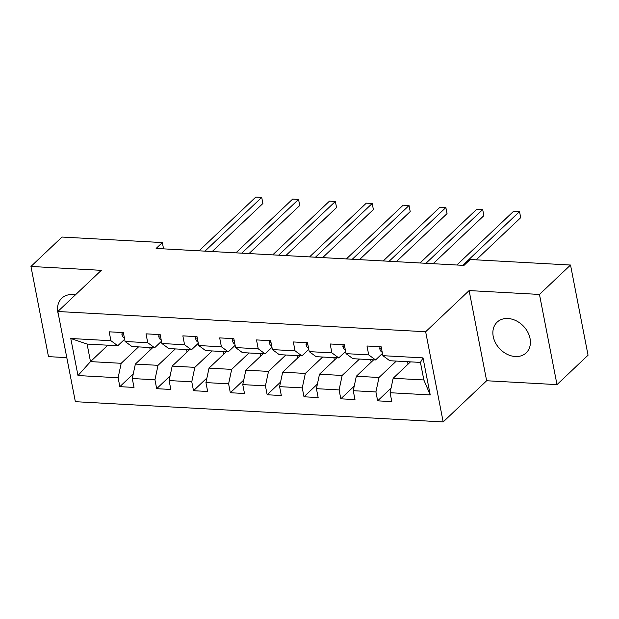 <?xml version="1.0" encoding="UTF-8"?>
<svg xmlns="http://www.w3.org/2000/svg" width="619" height="619" viewBox="0 0 619 619"><rect width="100%" height="100%" fill="white"/><g stroke="black" fill="none" stroke-linecap="round" stroke-linejoin="round"><path stroke-width="0.93" d="M507.944 318.506A21.131 16.388 -133.4 0 0 497.111 322.174A21.131 16.388 -133.4 0 0 495.548 342.965A21.131 16.388 -133.4 0 0 515.333 356.529A21.131 16.388 -133.4 0 0 526.173 352.861A21.131 16.388 -133.4 0 0 527.736 332.07A21.131 16.388 -133.4 0 0 507.944 318.506M75.356 294.907A21.131 16.388 -133.4 0 0 72.609 294.551A21.131 16.388 -133.4 0 0 61.776 298.219A21.131 16.388 -133.4 0 0 58.488 314.893M556.999 384.623L539.466 294.443L469.117 290.574L486.642 380.747L556.999 384.623L588.05 355.205L570.525 265.033L470.185 259.508L463.979 265.396L156.127 248.451L162.34 242.571L62.001 237.046L30.95 266.456L48.475 356.629L66.798 357.643M486.642 380.747L443.173 421.926L75.356 401.685L57.83 311.504L425.648 331.753L443.173 421.926M410.482 361.86L393.158 378.271L423.845 379.958L420.44 362.409L389.746 360.722L382.882 355.677L381.157 346.779L366.99 346.006L368.715 354.896L346.052 353.65L344.326 344.752L330.159 343.978L331.892 352.869L309.229 351.623L307.496 342.725L293.329 341.951L295.062 350.841L272.399 349.596L270.665 340.698L256.506 339.924L258.231 348.814L235.568 347.569L233.843 338.67L219.675 337.897L221.401 346.787L198.738 345.541L197.012 336.651L182.845 335.869L184.578 344.76L161.907 343.514L160.182 334.624L146.014 333.842L147.748 342.733L125.084 341.487L123.351 332.596L109.192 331.815L110.917 340.713L70.783 338.5L77.986 375.547L90.498 361.612L121.192 363.299L138.517 346.895M382.882 355.677L423.017 357.883L430.22 394.93L390.086 392.725L391.812 401.615L377.644 400.841L391.061 388.136M77.986 375.547L118.121 377.752L119.846 386.651L134.013 387.432L132.28 378.534L154.943 379.78L156.677 388.678L170.844 389.459L169.111 380.561L191.774 381.807L193.507 390.705L207.667 391.487L205.941 382.588L228.604 383.834L230.33 392.732L244.497 393.506L242.772 384.616L265.435 385.861L267.16 394.76L281.328 395.533L279.595 386.643L302.258 387.889L303.991 396.787L318.158 397.56L316.425 388.67L339.088 389.916L340.821 398.814L354.981 399.588L353.256 390.697L375.919 391.943L377.644 400.841M346.052 353.65L352.915 358.695L375.578 359.941L382.449 353.434M396.315 361.078L378.99 377.489L356.327 376.244L373.652 359.832M375.578 359.941L368.715 354.896M375.919 391.943L378.99 377.489M353.256 390.697L356.327 376.244M309.229 351.623L316.092 356.668L338.755 357.914L345.619 351.406M359.484 359.051L342.16 375.462L319.497 374.216L336.821 357.805M338.755 357.914L331.892 352.869M339.088 389.916L342.16 375.462M316.425 388.67L319.497 374.216M272.399 349.596L279.262 354.641L301.925 355.886L308.788 349.387M322.654 357.024L305.337 373.435L282.674 372.189L299.991 355.778M301.925 355.886L295.062 350.841M302.258 387.889L305.337 373.435M279.595 386.643L282.674 372.189M235.568 347.569L242.431 352.613L265.094 353.859L271.958 347.36M285.831 355.004L268.507 371.408L245.844 370.162L263.16 353.751M265.094 353.859L258.231 348.814M265.435 385.861L268.507 371.408M242.772 384.616L245.844 370.162M198.738 345.541L205.601 350.586L228.264 351.832L235.135 345.332M249 352.977L231.676 369.381L209.013 368.135L226.337 351.724M228.264 351.832L221.401 346.787M228.604 383.834L231.676 369.381M205.941 382.588L209.013 368.135M161.907 343.514L168.77 348.559L191.441 349.805L198.304 343.305M212.17 350.95L194.846 367.353L172.183 366.108L189.507 349.696M191.441 349.805L184.578 344.76M191.774 381.807L194.846 367.353M169.111 380.561L172.183 366.108M125.084 341.487L131.948 346.532L154.611 347.777L161.474 341.278M175.339 348.923L158.023 365.326L135.36 364.08L152.676 347.669M154.611 347.777L147.748 342.733M154.943 379.78L158.023 365.326M132.28 378.534L135.36 364.08M70.783 338.5L87.093 344.063L117.78 345.75L124.643 339.251M107.822 345.201L90.498 361.612L87.093 344.063M117.78 345.75L110.917 340.713M118.121 377.752L121.192 363.299M539.466 294.443L570.525 265.033M469.117 290.574L425.648 331.753M57.83 311.504L101.299 270.333L30.95 266.456M163.563 248.861L162.34 242.571M430.22 394.93L423.845 379.958M420.44 362.409L423.017 357.883M390.086 392.725L393.158 378.271M119.846 386.651L133.255 373.946M150.224 349.99L149.744 347.514M187.054 352.018L186.574 349.542M156.677 388.678L170.086 375.973M223.885 354.045L223.405 351.569M193.507 390.705L206.916 378M260.715 356.072L260.228 353.588M230.33 392.732L243.747 380.027M297.538 358.099L297.058 355.616M267.16 394.76L280.569 382.055M334.368 360.126L333.889 357.643M303.991 396.787L317.4 384.082M371.199 362.154L370.719 359.67M340.821 398.814L354.23 386.109M408.029 364.181L407.542 361.697M122.338 332.535L121.866 334.121A7.18 3.505 93.2 0 0 124.38 337.989L124.404 337.997M212.178 251.538L262.897 203.496L261.713 197.399L204.982 251.136M262.897 203.496L261.713 197.399L255.809 197.074L199.078 250.811M159.168 334.562L158.696 336.148A7.18 3.505 93.2 0 0 161.203 340.017L161.203 340.017M249.008 253.566L299.728 205.523L298.544 199.426L241.805 253.163M299.728 205.523L298.544 199.426L292.64 199.101L235.909 252.838M195.991 336.589L195.519 338.175A7.18 3.505 93.2 0 0 198.034 342.044L198.065 342.052M285.831 255.593L336.558 207.551L335.374 201.454L278.635 255.19M336.558 207.551L335.374 201.454L329.47 201.129L272.731 254.866M232.821 338.616L232.349 340.202A7.18 3.505 93.2 0 0 234.864 344.071L234.864 344.071M322.661 257.62L373.389 209.57L372.205 203.481L315.466 257.218M373.389 209.57L372.205 203.481L366.301 203.156L309.562 256.893M269.652 340.643L269.18 342.23A7.18 3.505 93.2 0 0 271.695 346.098L271.695 346.098M359.492 259.64L410.211 211.597L409.027 205.508L352.296 259.245M410.211 211.597L409.027 205.508L403.124 205.183L346.392 258.92M306.482 342.671L306.01 344.257A7.18 3.505 93.2 0 0 308.517 348.126L308.548 348.133M396.322 261.667L447.042 213.625L445.858 207.535L389.119 261.272M447.042 213.625L445.858 207.535L439.954 207.21L383.223 260.947M343.305 344.698L342.841 346.284A7.18 3.505 93.2 0 0 345.348 350.153L345.348 350.153M433.153 263.694L483.872 215.652L482.688 209.562L425.949 263.299M483.872 215.652L482.688 209.562L476.785 209.237L420.046 262.974M380.136 346.725L379.664 348.311A7.18 3.505 93.2 0 0 382.178 352.18L382.178 352.18M476.189 259.841L520.703 217.679L519.519 211.59L462.78 265.327M520.703 217.679L519.519 211.59L513.615 211.265L456.876 265.002M123.645 334.098L121.897 334.005M160.476 336.125L158.727 336.032M197.306 338.152L195.558 338.059M234.129 340.179L232.388 340.086M270.96 342.206L269.211 342.106M307.79 344.234L306.041 344.133M344.621 346.261L342.872 346.16M381.443 348.288L379.702 348.188"/></g></svg>
